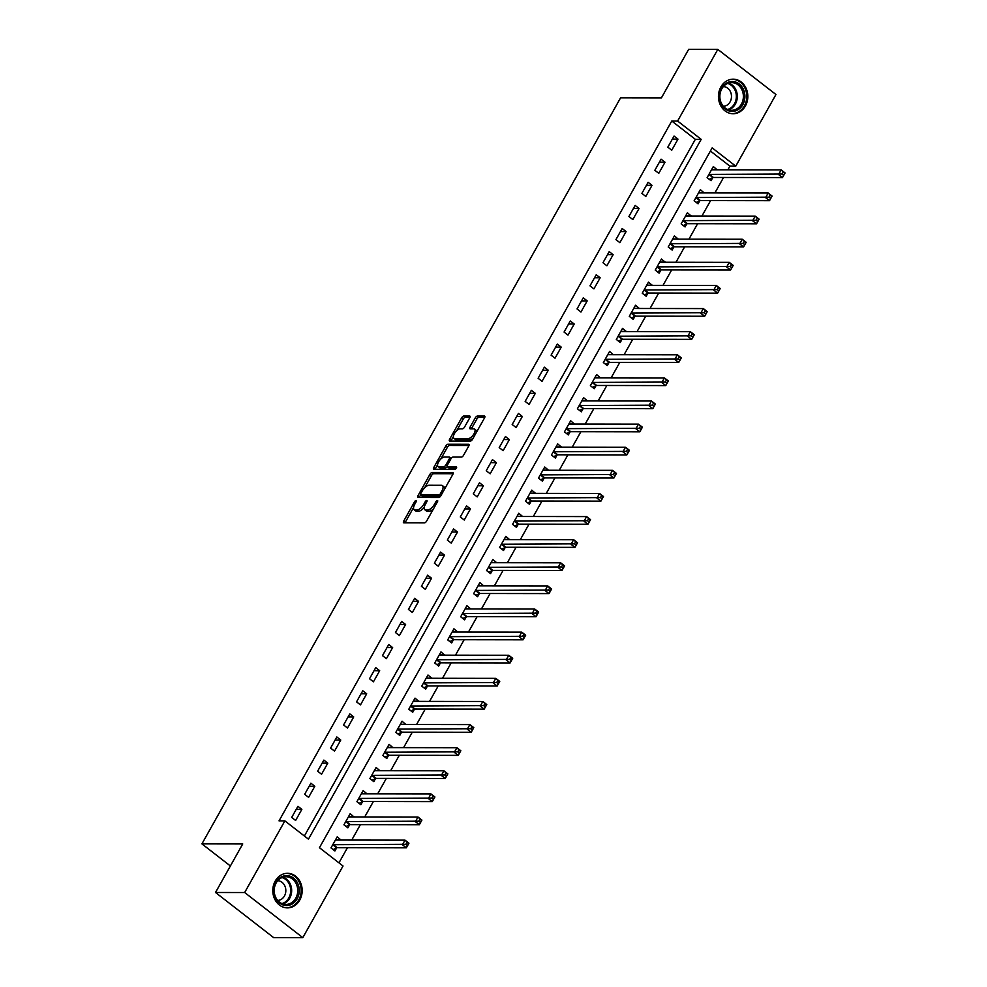 <?xml version="1.0" encoding="UTF-8"?>
<svg xmlns="http://www.w3.org/2000/svg" width="987" height="987" viewBox="0 0 987 987"><rect width="100%" height="100%" fill="white"/><g stroke="black" fill="none" stroke-linecap="round" stroke-linejoin="round"><path stroke-width="1.48" d="M416.082 500.471A1.518 0.666 -52.2 0 0 414.565 501.741L403.745 521.025A2.171 0.962 -52.2 0 0 403.56 522.74A2.171 0.962 -52.2 0 0 403.868 522.839L424.484 522.863A2.171 0.962 -52.2 0 0 426.643 521.05L437.463 501.766A1.518 0.666 -52.2 0 0 437.599 500.569A1.518 0.666 -52.2 0 0 437.377 500.495A1.518 0.666 -52.2 0 0 435.859 501.766L434.465 504.271A6.958 3.06 -52.2 0 1 427.544 510.069L425.829 510.069A6.958 3.06 -52.2 0 1 424.817 509.748A6.958 3.06 -52.2 0 1 425.422 504.246L426.816 501.754A1.518 0.666 -52.2 0 0 426.952 500.557A1.518 0.666 -52.2 0 0 426.729 500.483A1.518 0.666 -52.2 0 0 425.212 501.754L423.818 504.246A6.958 3.06 -52.2 0 1 416.896 510.057L415.182 510.045A6.958 3.06 -52.2 0 1 414.17 509.736A6.958 3.06 -52.2 0 1 414.774 504.234L416.169 501.741A1.518 0.666 -52.2 0 0 416.304 500.532A1.518 0.666 -52.2 0 0 416.082 500.471M745.395 105.967A17.272 14.682 -89.9 0 1 733.107 113.727A17.272 14.682 -89.9 0 1 720.189 104.634A17.272 14.682 -89.9 0 1 720.88 86.942A17.272 14.682 -89.9 0 1 733.156 79.182A17.272 14.682 -89.9 0 1 746.073 88.275A17.272 14.682 -89.9 0 1 745.395 105.967M299.74 900.107A17.272 14.682 -89.9 0 1 287.464 907.867A17.272 14.682 -89.9 0 1 274.546 898.762A17.272 14.682 -89.9 0 1 275.225 881.07A17.272 14.682 -89.9 0 1 287.513 873.31A17.272 14.682 -89.9 0 1 300.43 882.403A17.272 14.682 -89.9 0 1 299.74 900.107M469.713 417.859A2.171 0.962 -52.2 0 0 469.911 416.144A2.171 0.962 -52.2 0 0 469.59 416.045L463.816 416.033A2.171 0.962 -52.2 0 0 461.645 417.846L449.628 439.264A2.171 0.962 -52.2 0 0 449.443 440.979A2.171 0.962 -52.2 0 0 449.751 441.078L470.367 441.103A2.171 0.962 -52.2 0 0 472.526 439.289L484.543 417.883A2.171 0.962 -52.2 0 0 484.728 416.156A2.171 0.962 -52.2 0 0 484.42 416.058L477.437 416.058A2.171 0.962 -52.2 0 0 475.278 417.871L470.133 427.026A2.171 0.962 -52.2 0 0 469.935 428.753A2.171 0.962 -52.2 0 0 470.256 428.851L473.723 428.851A5.811 2.554 -52.2 0 1 474.562 429.111A5.811 2.554 -52.2 0 1 473.575 434.502A5.811 2.554 -52.2 0 1 468.27 438.561L454.699 438.536A5.811 2.554 -52.2 0 1 453.86 438.277A5.811 2.554 -52.2 0 1 454.847 432.886A5.811 2.554 -52.2 0 1 460.152 428.827L462.409 428.839A2.171 0.962 -52.2 0 0 464.581 427.026L469.713 417.859M302.812 937.65L273.646 937.613L215.511 892.482L242.74 843.947L201.916 843.885L620.589 97.824L661.413 97.886L688.655 49.35L717.808 49.387L775.955 94.518L735.747 166.161L712.17 147.877L319.443 847.71L343.02 866.006L302.812 937.65L244.665 892.519L284.873 820.876L308.45 839.172L701.177 139.34L677.6 121.043L717.808 49.387M215.511 892.482L244.665 892.519M304.378 836.014L695.341 139.327L671.777 121.031L279.037 820.863L284.873 820.876M671.777 121.031L677.6 121.043M432.133 472.477A2.171 0.962 -52.2 0 0 429.974 474.291L417.957 495.708A2.171 0.962 -52.2 0 0 417.772 497.423A2.171 0.962 -52.2 0 0 418.081 497.522L438.684 497.547A2.171 0.962 -52.2 0 0 440.856 495.733L452.873 474.328A2.171 0.962 -52.2 0 0 453.058 472.6A2.171 0.962 -52.2 0 0 452.749 472.502L432.133 472.477L433.712 473.698A2.171 0.962 -52.2 0 0 431.541 475.512L424.657 487.775M433.786 467.48L445.816 446.062A2.171 0.962 -52.2 0 1 447.975 444.249L468.578 444.286A2.171 0.962 -52.2 0 1 468.899 444.384A2.171 0.962 -52.2 0 1 468.714 446.099L463.569 455.266A2.171 0.962 -52.2 0 1 461.398 457.08L453.045 457.067A2.171 0.962 -52.2 0 0 450.886 458.881L447.469 464.963A2.171 0.962 -52.2 0 0 447.284 466.678A2.171 0.962 -52.2 0 0 447.592 466.777L456.302 466.789A1.518 0.666 -52.2 0 1 456.512 466.863A1.518 0.666 -52.2 0 1 456.253 468.27A1.518 0.666 -52.2 0 1 454.871 469.331L433.922 469.294A2.171 0.962 -52.2 0 1 433.601 469.207A2.171 0.962 -52.2 0 1 433.786 467.48L435.366 468.702L437.562 464.778M295.619 820.468L301.849 809.377L297.926 806.317L291.696 817.421L295.619 820.468M308.598 797.348L314.816 786.257L310.893 783.209L304.662 794.301L308.598 797.348M321.565 774.24L327.795 763.148L323.859 760.101L317.629 771.192L321.565 774.24M334.531 751.132L340.762 740.04L336.826 736.981L330.608 748.084L334.531 751.132M347.498 728.011L353.728 716.92L349.805 713.872L343.575 724.964L347.498 728.011M360.477 704.903L366.695 693.812L362.772 690.764L356.541 701.856L360.477 704.903M373.444 681.795L379.674 670.704L375.739 667.644L369.52 678.748L373.444 681.795M386.41 658.674L392.641 647.583L388.705 644.536L382.487 655.627L386.41 658.674M399.377 635.566L405.608 624.475L401.684 621.428L395.454 632.519L399.377 635.566M412.356 612.458L418.574 601.367L414.651 598.307L408.421 609.411L412.356 612.458M425.323 589.338L431.553 578.246L427.618 575.199L421.4 586.29L425.323 589.338M438.29 566.23L444.52 555.138L440.584 552.091L434.366 563.182L438.29 566.23M451.256 543.121L457.487 532.03L453.564 528.97L447.333 540.074L451.256 543.121M464.235 520.013L470.454 508.91L466.53 505.862L460.3 516.954L464.235 520.013M477.202 496.893L483.433 485.801L479.497 482.754L473.279 493.845L477.202 496.893M490.169 473.785L496.399 462.693L492.464 459.646L486.246 470.737L490.169 473.785M503.148 450.677L509.366 439.573L505.443 436.525L499.212 447.617L503.148 450.677M516.115 427.556L522.333 416.465L518.409 413.417L512.179 424.509L516.115 427.556M529.081 404.448L535.312 393.357L531.376 390.309L525.158 401.401L529.081 404.448M542.048 381.34L548.278 370.236L544.355 367.189L538.125 378.28L542.048 381.34M555.027 358.219L561.245 347.128L557.322 344.081L551.091 355.172L555.027 358.219M567.994 335.111L574.212 324.02L570.289 320.972L564.058 332.064L567.994 335.111M580.961 312.003L587.191 300.899L583.255 297.852L577.037 308.943L580.961 312.003M593.927 288.883L600.158 277.791L596.234 274.744L590.004 285.835L593.927 288.883M606.906 265.774L613.124 254.683L609.201 251.636L602.971 262.727L606.906 265.774M619.873 242.666L626.091 231.563L622.168 228.515L615.937 239.607L619.873 242.666M632.84 219.546L639.07 208.454L635.134 205.407L628.916 216.498L632.84 219.546M645.806 196.438L652.037 185.346L648.114 182.299L641.883 193.39L645.806 196.438M658.785 173.33L665.004 162.226L661.08 159.178L654.85 170.282L658.785 173.33M671.752 150.209L677.983 139.118L674.047 136.07L667.829 147.162L671.752 150.209M338.948 862.848L347.424 847.734M351.73 840.073L360.403 824.626M364.697 816.965L373.37 801.506M377.663 793.844L386.336 778.398M390.642 770.736L399.303 755.289M403.609 747.628L412.282 732.181M416.576 724.507L425.249 709.061M429.555 701.399L438.216 685.953M442.521 678.291L451.182 662.845M455.488 655.171L464.161 639.724M468.455 632.062L477.128 616.616M481.434 608.954L490.095 593.508M494.401 585.834L503.074 570.387M507.367 562.726L516.041 547.279M520.334 539.618L529.007 524.171M533.313 516.497L541.974 501.051M546.28 493.389L554.953 477.942M559.247 470.281L567.92 454.834M572.213 447.173L580.887 431.714M585.192 424.052L593.853 408.606M598.159 400.944L606.832 385.498M611.126 377.836L619.799 362.377M624.092 354.715L632.766 339.269M637.071 331.607L645.732 316.161M650.038 308.499L658.711 293.04M663.005 285.379L671.678 269.932M675.972 262.271L684.645 246.824M688.951 239.162L697.612 223.704M701.917 216.042L710.591 200.595M714.884 192.934L723.557 177.487M727.851 169.826L729.911 166.161L710.406 151.023M341.021 840.06L337.209 836.816L330.978 847.907L334.901 850.954L336.592 847.944M353.988 816.94L350.175 813.695L343.945 824.799L347.88 827.846L349.571 824.836M366.967 793.832L363.142 790.587L356.924 801.678L360.847 804.726L362.537 801.728M379.933 770.724L376.109 767.479L369.891 778.57L373.814 781.618L375.504 778.607M392.9 747.603L389.088 744.358L382.857 755.462L386.781 758.509L388.471 755.499M405.867 724.495L402.054 721.25L395.824 732.342L399.76 735.389L401.45 732.391M418.846 701.387L415.021 698.142L408.803 709.234L412.726 712.281L414.417 709.271M431.812 678.266L427.988 675.034L421.77 686.125L425.693 689.173L427.383 686.162M444.779 655.158L440.967 651.913L434.736 663.005L438.672 666.065L440.35 663.054M457.758 632.05L453.934 628.805L447.703 639.897L451.639 642.944L453.329 639.934M470.725 608.93L466.9 605.697L460.682 616.789L464.606 619.836L466.296 616.826M483.692 585.822L479.879 582.577L473.649 593.668L477.572 596.728L479.263 593.718M496.658 562.713L492.846 559.469L486.616 570.56L490.551 573.607L492.229 570.597M509.637 539.605L505.813 536.36L499.582 547.452L503.518 550.499L505.208 547.489M522.604 516.485L518.78 513.24L512.561 524.331L516.485 527.391L518.175 524.381M535.571 493.377L531.759 490.132L525.528 501.223L529.451 504.271L531.142 501.26M548.538 470.268L544.725 467.024L538.495 478.115L542.431 481.162L544.108 478.152M561.517 447.148L557.692 443.903L551.462 454.995L555.397 458.054L557.087 455.044M574.483 424.04L570.659 420.795L564.441 431.887L568.364 434.934L570.054 431.924M587.45 400.932L583.638 397.687L577.407 408.778L581.331 411.826L583.021 408.815M600.417 377.811L596.604 374.567L590.374 385.67L594.31 388.718L595.988 385.707M613.396 354.703L609.571 351.458L603.353 362.55L607.276 365.597L608.967 362.599M626.363 331.595L622.538 328.35L616.32 339.442L620.243 342.489L621.933 339.479M639.329 308.475L635.517 305.23L629.287 316.333L633.21 319.381L634.9 316.371M652.296 285.366L648.484 282.122L642.253 293.213L646.189 296.26L647.879 293.262M665.275 262.258L661.45 259.013L655.232 270.105L659.156 273.152L660.846 270.142M678.242 239.138L674.417 235.893L668.199 246.997L672.122 250.044L673.813 247.034M691.208 216.03L687.396 212.785L681.166 223.876L685.089 226.924L686.779 223.926M704.175 192.921L700.363 189.677L694.132 200.768L698.068 203.815L699.758 200.805M717.154 169.801L713.33 166.556L707.111 177.66L711.035 180.707L712.725 177.697M201.916 843.885L230.378 865.969M729.911 166.161L735.747 166.161M695.341 139.327L701.177 139.34M341.132 839.863L336.148 839.851M354.099 816.755L349.127 816.742M367.078 793.634L362.093 793.634M380.044 770.526L375.06 770.514M393.011 747.418L388.039 747.406M405.978 724.298L401.006 724.298M418.957 701.189L413.972 701.177M431.924 678.081L426.939 678.069M444.89 654.961L439.918 654.961M457.857 631.853L452.885 631.84M470.836 608.745L465.852 608.732M483.803 585.624L478.818 585.624M496.769 562.516L491.797 562.504M509.736 539.408L504.764 539.395M522.715 516.287L517.731 516.287M535.682 493.179L530.698 493.167M548.649 470.071L543.677 470.059M561.615 446.951L556.643 446.951M574.594 423.842L569.61 423.83M587.561 400.734L582.577 400.722M600.528 377.614L595.556 377.614M613.507 354.506L608.523 354.506M626.474 331.398L621.489 331.385M639.44 308.277L634.456 308.277M652.407 285.169L647.435 285.169M665.386 262.061L660.402 262.048M678.353 238.953L673.368 238.94M691.319 215.832L686.347 215.832M704.286 192.724L699.314 192.712M717.265 169.616L712.281 169.604M301.849 809.377L296.211 809.365M314.816 786.257L309.19 786.257M327.795 763.148L322.157 763.136M340.762 740.04L335.124 740.028M353.728 716.92L348.09 716.92M366.695 693.812L361.069 693.799M379.674 670.704L374.036 670.691M392.641 647.583L387.003 647.583M405.608 624.475L399.969 624.463M418.574 601.367L412.948 601.354M431.553 578.246L425.915 578.246M444.52 555.138L438.882 555.126M457.487 532.03L451.849 532.018M470.454 508.91L464.828 508.91M483.433 485.801L477.794 485.789M496.399 462.693L490.761 462.681M509.366 439.573L503.728 439.573M522.333 416.465L516.707 416.452M535.312 393.357L529.674 393.344M548.278 370.236L542.64 370.236M561.245 347.128L555.607 347.116M574.212 324.02L568.586 324.007M587.191 300.899L581.553 300.899M600.158 277.791L594.519 277.779M613.124 254.683L607.498 254.671M626.091 231.563L620.465 231.563M639.07 208.454L633.432 208.442M652.037 185.346L646.399 185.334M665.004 162.226L659.378 162.226M677.983 139.118L672.344 139.105M414.17 509.736L415.737 510.958A6.958 3.06 -52.2 0 0 416.748 511.266L415.182 510.045M424.274 507.158A6.958 3.06 -52.2 0 1 418.463 511.266L416.748 511.266M424.817 509.748L426.384 510.97A6.958 3.06 -52.2 0 0 427.396 511.291L425.829 510.069M433.527 508.786A6.958 3.06 -52.2 0 1 429.111 511.291L427.396 511.291M413.565 507.54L405.324 522.246A2.171 0.962 -52.2 0 0 405.052 522.839M453.144 473.723L433.712 473.698M420.622 494.968L419.524 496.917A2.171 0.962 -52.2 0 0 419.253 497.522M420.684 493.71A1.518 0.666 -52.2 0 0 420.548 494.919A1.518 0.666 -52.2 0 0 420.77 494.98L438.857 495.005A1.518 0.666 -52.2 0 0 440.375 493.734L441.843 491.107A6.958 3.06 -52.2 0 0 442.447 485.604A6.958 3.06 -52.2 0 0 441.448 485.296L429.074 485.271A6.958 3.06 -52.2 0 0 422.152 491.082L420.684 493.71M421.992 495.93A1.518 0.666 -52.2 0 0 422.115 496.128A1.518 0.666 -52.2 0 0 422.337 496.202L420.77 494.98M440.547 496.214A1.518 0.666 -52.2 0 1 440.424 496.227L422.337 496.202M444.619 489.021A6.958 3.06 -52.2 0 0 444.027 486.825L442.447 485.604M440.794 459.029L447.382 447.284L445.816 446.062M468.985 445.507L449.541 445.47A2.171 0.962 -52.2 0 0 447.382 447.284M448.678 467.616A2.171 0.962 -52.2 0 0 448.851 467.9A2.171 0.962 -52.2 0 0 449.171 467.998L456.413 468.011M444.372 457.055A5.811 2.554 -52.2 0 0 439.067 461.114A5.811 2.554 -52.2 0 0 438.08 466.506A5.811 2.554 -52.2 0 0 438.919 466.765L443.706 466.765A2.171 0.962 -52.2 0 0 445.865 464.963L449.282 458.881A2.171 0.962 -52.2 0 0 449.467 457.154A2.171 0.962 -52.2 0 0 449.147 457.055L444.372 457.055M438.08 466.506L439.647 467.727A5.811 2.554 -52.2 0 0 440.498 467.986L438.919 466.765M447.185 466.58A2.171 0.962 -52.2 0 1 445.273 467.986L440.498 467.986M453.86 438.277L455.426 439.499A5.811 2.554 -52.2 0 0 456.278 439.758L454.699 438.536M473.304 437.92A5.811 2.554 -52.2 0 1 469.837 439.783L456.278 439.758M476.659 431.936A5.811 2.554 -52.2 0 0 476.129 430.332L474.562 429.111M484.814 417.279L479.003 417.267A2.171 0.962 -52.2 0 0 476.844 419.08L471.7 428.247A2.171 0.962 -52.2 0 0 471.428 428.851M453.341 436.673L451.207 440.486A2.171 0.962 -52.2 0 0 450.923 441.078M469.997 417.254L465.383 417.254A2.171 0.962 -52.2 0 0 463.224 419.068L456.697 430.69M335.691 839.505L336.407 840.048M406.94 842.454L405.904 844.304L407.471 845.526L408.507 843.675L405.028 840.147L408.951 843.206L406.36 847.821L402.425 844.773L405.028 840.147L335.975 840.048A2.221 0.975 127.8 0 1 335.654 839.949A2.221 0.975 127.8 0 1 335.617 839.912L335.518 839.826M333.125 849.573L336.801 847.858A2.221 0.975 127.8 0 1 337.307 847.722L406.36 847.821L407.471 845.526M332.668 844.897L332.866 844.81A2.221 0.975 127.8 0 1 333.372 844.675L405.904 844.304M348.67 816.385L349.373 816.94M419.907 819.346L418.87 821.196L420.437 822.418L421.486 820.567L417.994 817.039L421.918 820.086L419.327 824.713L415.404 821.665L417.994 817.039L348.942 816.94A2.221 0.975 127.8 0 1 348.621 816.841A2.221 0.975 127.8 0 1 348.584 816.804L348.485 816.705M346.092 826.464L349.768 824.737A2.221 0.975 127.8 0 1 350.274 824.614L419.327 824.713L420.437 822.418M345.635 821.789L345.832 821.69A2.221 0.975 127.8 0 1 346.351 821.554L418.87 821.196M361.637 793.277L362.34 793.832M432.874 796.225L431.837 798.076L433.416 799.297L434.453 797.447L430.961 793.93L434.897 796.978L432.294 801.604L428.37 798.545L430.961 793.93L361.908 793.819A2.221 0.975 127.8 0 1 361.587 793.721A2.221 0.975 127.8 0 1 361.55 793.696L361.452 793.597M359.071 803.344L362.735 801.629A2.221 0.975 127.8 0 1 363.241 801.493L432.294 801.604L433.416 799.297M358.602 798.68L358.812 798.582A2.221 0.975 127.8 0 1 359.317 798.446L431.837 798.076M374.604 770.168L375.319 770.711M445.853 773.117L444.816 774.968L446.383 776.189L447.419 774.339L443.928 770.81L447.864 773.87L445.273 778.484L441.337 775.437L443.928 770.81L374.887 770.711A2.221 0.975 127.8 0 1 374.567 770.613A2.221 0.975 127.8 0 1 374.517 770.576L374.431 770.489M372.037 780.236L375.702 778.521A2.221 0.975 127.8 0 1 376.22 778.385L445.273 778.484L446.383 776.189M371.581 775.56L371.778 775.474A2.221 0.975 127.8 0 1 372.284 775.338L444.816 774.968M387.57 747.048L388.286 747.603M458.819 750.009L457.783 751.86L459.35 753.081L460.386 751.23L456.907 747.702L460.83 750.749L458.239 755.376L454.304 752.328L456.907 747.702L387.854 747.603A2.221 0.975 127.8 0 1 387.533 747.504A2.221 0.975 127.8 0 1 387.496 747.467L387.397 747.369M385.004 757.128L388.681 755.4A2.221 0.975 127.8 0 1 389.186 755.277L458.239 755.376L459.35 753.081M384.548 752.452L384.745 752.353A2.221 0.975 127.8 0 1 385.263 752.217L457.783 751.86M297.926 883.896A14.953 12.708 -89.9 0 1 292.238 903.956A14.953 12.708 -89.9 0 1 275.188 897.282A14.953 12.708 -89.9 0 1 280.876 877.221A14.953 12.708 -89.9 0 1 297.926 883.896M275.447 896.788A13.843 11.77 90.1 0 0 285.946 904.425A13.843 11.77 90.1 0 0 296.495 884.389A13.843 11.77 90.1 0 0 285.996 876.74A13.843 11.77 90.1 0 0 275.447 896.788M277.692 900.428A9.858 8.377 90.1 0 0 284.947 886.166A9.858 8.377 90.1 0 0 277.717 880.725M285.514 907.707A17.161 14.595 90.1 0 0 286.526 907.756A17.161 14.595 90.1 0 0 299.604 882.909A17.161 14.595 90.1 0 0 286.575 873.421A17.161 14.595 90.1 0 0 285.564 873.458M721.596 88.225A14.953 12.708 -89.9 0 1 739.201 83.969A14.953 12.708 -89.9 0 1 742.804 104.684A14.953 12.708 -89.9 0 1 725.198 108.94A14.953 12.708 -89.9 0 1 721.596 88.225M741.434 104.079A13.843 11.77 90.1 0 0 741.99 89.903A13.843 11.77 90.1 0 0 731.638 82.612A13.843 11.77 90.1 0 0 721.793 88.83A13.843 11.77 90.1 0 0 721.25 103.006A13.843 11.77 90.1 0 0 731.601 110.297A13.843 11.77 90.1 0 0 741.434 104.079M723.335 106.288A9.858 8.377 90.1 0 0 730.096 101.871A9.858 8.377 90.1 0 0 730.54 91.902A9.858 8.377 90.1 0 0 723.36 86.585M731.17 113.579A17.161 14.595 90.1 0 0 732.169 113.616A17.161 14.595 90.1 0 0 744.383 105.905A17.161 14.595 90.1 0 0 745.062 88.324A17.161 14.595 90.1 0 0 732.231 79.293A17.161 14.595 90.1 0 0 731.219 79.33M400.549 723.94L401.253 724.495M471.786 726.888L470.75 728.739L472.317 729.961L473.365 728.11L469.874 724.594L473.797 727.641L471.206 732.268L467.283 729.208L469.874 724.594L400.821 724.483A2.221 0.975 127.8 0 1 400.5 724.384A2.221 0.975 127.8 0 1 400.463 724.359L400.364 724.261M397.971 734.007L401.647 732.292A2.221 0.975 127.8 0 1 402.153 732.157L471.206 732.268L472.317 729.961M397.514 729.344L397.712 729.245A2.221 0.975 127.8 0 1 398.23 729.109L470.75 728.739M413.516 700.832L414.219 701.375M484.753 703.78L483.716 705.631L485.296 706.852L486.332 705.002L482.84 701.473L486.776 704.533L484.173 709.147L480.25 706.1L482.84 701.473L413.787 701.375A2.221 0.975 127.8 0 1 413.467 701.276A2.221 0.975 127.8 0 1 413.43 701.239L413.331 701.152M410.95 710.899L414.614 709.184A2.221 0.975 127.8 0 1 415.12 709.048L484.173 709.147L485.296 706.852M410.481 706.223L410.691 706.137A2.221 0.975 127.8 0 1 411.197 706.001L483.716 705.631M426.483 677.711L427.198 678.266M497.732 680.672L496.695 682.523L498.262 683.744L499.299 681.894L495.807 678.365L499.743 681.412L497.152 686.039L493.216 682.992L495.807 678.365L426.766 678.266A2.221 0.975 127.8 0 1 426.446 678.168A2.221 0.975 127.8 0 1 426.396 678.131L426.31 678.032M423.916 687.791L427.581 686.064A2.221 0.975 127.8 0 1 428.099 685.94L497.152 686.039L498.262 683.744M423.46 683.115L423.657 683.016A2.221 0.975 127.8 0 1 424.163 682.893L496.695 682.523M439.462 654.603L440.165 655.158M510.698 657.564L509.662 659.402L511.229 660.624L512.265 658.773L508.786 655.257L512.709 658.304L510.119 662.931L506.183 659.871L508.786 655.257L439.733 655.158A2.221 0.975 127.8 0 1 439.412 655.047A2.221 0.975 127.8 0 1 439.375 655.023L439.277 654.924M436.883 664.67L440.56 662.956A2.221 0.975 127.8 0 1 441.066 662.82L510.119 662.931L511.229 660.624M436.427 660.007L436.624 659.908A2.221 0.975 127.8 0 1 437.142 659.772L509.662 659.402M452.428 631.495L453.132 632.038M523.665 634.444L522.629 636.294L524.208 637.516L525.244 635.665L521.753 632.136L525.676 635.196L523.085 639.81L519.162 636.763L521.753 632.136L452.7 632.038A2.221 0.975 127.8 0 1 452.379 631.939A2.221 0.975 127.8 0 1 452.342 631.902L452.243 631.816M449.85 641.562L453.526 639.847A2.221 0.975 127.8 0 1 454.032 639.712L523.085 639.81L524.208 637.516M449.393 636.886L449.591 636.8A2.221 0.975 127.8 0 1 450.109 636.664L522.629 636.294M465.395 608.374L466.111 608.93M536.644 611.335L535.596 613.186L537.175 614.407L538.211 612.557L534.72 609.028L538.655 612.076L536.052 616.702L532.129 613.655L534.72 609.028L465.667 608.93A2.221 0.975 127.8 0 1 465.346 608.831A2.221 0.975 127.8 0 1 465.309 608.794L465.21 608.695M462.829 618.454L466.493 616.727A2.221 0.975 127.8 0 1 467.011 616.604L536.052 616.702L537.175 614.407M462.36 613.778L462.57 613.68A2.221 0.975 127.8 0 1 463.076 613.556L535.596 613.186M478.362 585.266L479.077 585.822M549.611 588.227L548.575 590.066L550.141 591.287L551.178 589.436L547.686 585.92L551.622 588.968L549.031 593.594L545.095 590.534L547.686 585.92L478.646 585.822A2.221 0.975 127.8 0 1 478.325 585.723A2.221 0.975 127.8 0 1 478.276 585.686L478.189 585.587M475.796 595.346L479.46 593.619A2.221 0.975 127.8 0 1 479.978 593.483L549.031 593.594L550.141 591.287M475.339 590.67L475.537 590.571A2.221 0.975 127.8 0 1 476.042 590.436L548.575 590.066M491.341 562.158L492.044 562.701M562.578 565.107L561.541 566.957L563.108 568.179L564.145 566.328L560.665 562.812L564.589 565.859L561.998 570.474L558.062 567.426L560.665 562.812L491.612 562.701A2.221 0.975 127.8 0 1 491.292 562.602A2.221 0.975 127.8 0 1 491.255 562.565L491.156 562.479M488.762 572.226L492.439 570.511A2.221 0.975 127.8 0 1 492.945 570.375L561.998 570.474L563.108 568.179M488.306 567.55L488.503 567.463A2.221 0.975 127.8 0 1 489.021 567.328L561.541 566.957M504.308 539.038L505.011 539.593M575.544 541.999L574.508 543.849L576.087 545.071L577.124 543.22L573.632 539.692L577.555 542.739L574.965 547.366L571.041 544.318L573.632 539.692L504.579 539.593A2.221 0.975 127.8 0 1 504.258 539.494A2.221 0.975 127.8 0 1 504.221 539.457L504.123 539.358M501.729 549.117L505.406 547.39A2.221 0.975 127.8 0 1 505.912 547.267L574.965 547.366L576.087 545.071M501.273 544.442L501.482 544.343A2.221 0.975 127.8 0 1 501.988 544.219L574.508 543.849M517.274 515.93L517.99 516.485M588.523 518.891L587.475 520.729L589.054 521.95L590.09 520.1L586.599 516.583L590.534 519.631L587.931 524.257L584.008 521.21L586.599 516.583L517.546 516.485A2.221 0.975 127.8 0 1 517.225 516.386A2.221 0.975 127.8 0 1 517.188 516.349L517.089 516.25M514.708 526.009L518.372 524.282A2.221 0.975 127.8 0 1 518.891 524.146L587.931 524.257L589.054 521.95M514.239 521.333L514.449 521.235A2.221 0.975 127.8 0 1 514.955 521.099L587.475 520.729M530.241 492.821L530.957 493.364M601.49 495.77L600.454 497.621L602.021 498.842L603.057 496.992L599.565 493.475L603.501 496.523L600.91 501.137L596.975 498.09L599.565 493.475L530.525 493.364A2.221 0.975 127.8 0 1 530.204 493.266A2.221 0.975 127.8 0 1 530.155 493.229L530.068 493.142M527.675 502.889L531.339 501.174A2.221 0.975 127.8 0 1 531.857 501.038L600.91 501.137L602.021 498.842M527.218 498.213L527.416 498.127A2.221 0.975 127.8 0 1 527.922 497.991L600.454 497.621M543.22 469.701L543.923 470.256M614.457 472.662L613.42 474.513L614.987 475.734L616.024 473.883L612.545 470.355L616.468 473.402L613.877 478.029L609.941 474.981L612.545 470.355L543.492 470.256A2.221 0.975 127.8 0 1 543.171 470.157A2.221 0.975 127.8 0 1 543.134 470.12L543.035 470.022M540.642 479.781L544.318 478.066A2.221 0.975 127.8 0 1 544.824 477.93L613.877 478.029L614.987 475.734M540.185 475.105L540.382 475.006A2.221 0.975 127.8 0 1 540.901 474.883L613.42 474.513M556.187 446.593L556.89 447.148M627.424 449.554L626.387 451.392L627.966 452.614L629.003 450.763L625.511 447.247L629.435 450.294L626.844 454.921L622.92 451.873L625.511 447.247L556.458 447.148A2.221 0.975 127.8 0 1 556.137 447.049A2.221 0.975 127.8 0 1 556.1 447.012L556.002 446.914M553.621 456.673L557.285 454.945A2.221 0.975 127.8 0 1 557.791 454.81L626.844 454.921L627.966 452.614M553.152 451.997L553.362 451.898A2.221 0.975 127.8 0 1 553.867 451.762L626.387 451.392M569.154 423.485L569.869 424.028M640.403 426.433L639.366 428.284L640.933 429.505L641.969 427.655L638.478 424.139L642.414 427.186L639.81 431.8L635.887 428.753L638.478 424.139L569.425 424.028A2.221 0.975 127.8 0 1 569.104 423.929A2.221 0.975 127.8 0 1 569.067 423.892L568.981 423.805M566.587 433.552L570.252 431.837A2.221 0.975 127.8 0 1 570.77 431.701L639.81 431.8L640.933 429.505M566.131 428.876L566.328 428.79A2.221 0.975 127.8 0 1 566.834 428.654L639.366 428.284M582.12 400.364L582.836 400.919M653.369 403.325L652.333 405.176L653.9 406.397L654.936 404.547L651.457 401.018L655.38 404.065L652.789 408.692L648.854 405.645L651.457 401.018L582.404 400.919A2.221 0.975 127.8 0 1 582.083 400.821A2.221 0.975 127.8 0 1 582.034 400.784L581.948 400.685M579.554 410.444L583.218 408.729A2.221 0.975 127.8 0 1 583.736 408.593L652.789 408.692L653.9 406.397M579.098 405.768L579.295 405.669A2.221 0.975 127.8 0 1 579.801 405.546L652.333 405.176M595.099 377.256L595.803 377.811M666.336 380.217L665.3 382.068L666.867 383.277L667.903 381.438L664.424 377.91L668.347 380.957L665.756 385.584L661.833 382.537L664.424 377.91L595.371 377.811A2.221 0.975 127.8 0 1 595.05 377.713A2.221 0.975 127.8 0 1 595.013 377.676L594.914 377.577M592.521 387.336L596.197 385.609A2.221 0.975 127.8 0 1 596.703 385.473L665.756 385.584L666.867 383.277M592.064 382.66L592.262 382.561A2.221 0.975 127.8 0 1 592.78 382.425L665.3 382.068M608.066 354.148L608.769 354.691M679.303 357.097L678.266 358.947L679.846 360.169L680.882 358.318L677.39 354.802L681.314 357.849L678.723 362.463L674.8 359.416L677.39 354.802L608.337 354.691A2.221 0.975 127.8 0 1 608.017 354.592A2.221 0.975 127.8 0 1 607.98 354.555L607.881 354.469M605.5 364.215L609.164 362.5A2.221 0.975 127.8 0 1 609.67 362.365L678.723 362.463L679.846 360.169M605.031 359.539L605.241 359.453A2.221 0.975 127.8 0 1 605.747 359.317L678.266 358.947M621.033 331.027L621.748 331.583M692.282 333.988L691.245 335.839L692.812 337.06L693.849 335.21L690.357 331.681L694.293 334.729L691.69 339.355L687.766 336.308L690.357 331.681L621.304 331.583A2.221 0.975 127.8 0 1 620.983 331.484A2.221 0.975 127.8 0 1 620.946 331.447L620.86 331.348M618.467 341.107L622.131 339.392A2.221 0.975 127.8 0 1 622.649 339.257L691.69 339.355L692.812 337.06M618.01 336.431L618.207 336.333A2.221 0.975 127.8 0 1 618.713 336.209L691.245 335.839M633.999 307.919L634.715 308.475M705.249 310.88L704.212 312.731L705.779 313.94L706.815 312.102L703.336 308.573L707.26 311.621L704.669 316.247L700.733 313.2L703.336 308.573L634.283 308.475A2.221 0.975 127.8 0 1 633.962 308.376A2.221 0.975 127.8 0 1 633.925 308.339L633.827 308.24M631.433 317.999L635.11 316.272A2.221 0.975 127.8 0 1 635.616 316.136L704.669 316.247L705.779 313.94M630.977 313.323L631.174 313.224A2.221 0.975 127.8 0 1 631.68 313.089L704.212 312.731M646.978 284.811L647.682 285.354M718.215 287.76L717.179 289.61L718.746 290.832L719.794 288.981L716.303 285.465L720.226 288.512L717.635 293.127L713.712 290.079L716.303 285.465L647.25 285.354A2.221 0.975 127.8 0 1 646.929 285.255A2.221 0.975 127.8 0 1 646.892 285.218L646.793 285.132M644.4 294.879L648.077 293.164A2.221 0.975 127.8 0 1 648.582 293.028L717.635 293.127L718.746 290.832M643.943 290.203L644.141 290.116A2.221 0.975 127.8 0 1 644.659 289.981L717.179 289.61M659.945 261.691L660.648 262.246M731.182 264.652L730.146 266.502L731.725 267.724L732.761 265.873L729.27 262.345L733.193 265.392L730.602 270.019L726.679 266.971L729.27 262.345L660.217 262.246A2.221 0.975 127.8 0 1 659.896 262.147A2.221 0.975 127.8 0 1 659.859 262.11L659.76 262.011M657.379 271.77L661.043 270.056A2.221 0.975 127.8 0 1 661.549 269.92L730.602 270.019L731.725 267.724M656.91 267.095L657.12 266.996A2.221 0.975 127.8 0 1 657.626 266.872L730.146 266.502M672.912 238.583L673.627 239.138M744.161 241.544L743.125 243.394L744.692 244.603L745.728 242.765L742.236 239.236L746.172 242.284L743.569 246.91L739.645 243.863L742.236 239.236L673.196 239.138A2.221 0.975 127.8 0 1 672.875 239.039A2.221 0.975 127.8 0 1 672.826 239.002L672.739 238.903M670.346 248.662L674.01 246.935A2.221 0.975 127.8 0 1 674.528 246.812L743.569 246.91L744.692 244.603M669.889 243.986L670.087 243.888A2.221 0.975 127.8 0 1 670.592 243.752L743.125 243.394M685.879 215.474L686.594 216.017M757.128 218.423L756.091 220.274L757.658 221.495L758.695 219.645L755.215 216.128L759.139 219.176L756.548 223.79L752.612 220.743L755.215 216.128L686.162 216.017A2.221 0.975 127.8 0 1 685.842 215.919A2.221 0.975 127.8 0 1 685.805 215.882L685.706 215.795M683.312 225.542L686.989 223.827A2.221 0.975 127.8 0 1 687.495 223.691L756.548 223.79L757.658 221.495M682.856 220.866L683.053 220.78A2.221 0.975 127.8 0 1 683.572 220.644L756.091 220.274M698.858 192.366L699.561 192.909M770.094 195.315L769.058 197.166L770.625 198.387L771.674 196.536L768.182 193.008L772.105 196.055L769.515 200.682L765.591 197.634L768.182 193.008L699.129 192.909A2.221 0.975 127.8 0 1 698.808 192.81A2.221 0.975 127.8 0 1 698.771 192.773L698.673 192.687M696.279 202.434L699.956 200.719A2.221 0.975 127.8 0 1 700.462 200.583L769.515 200.682L770.625 198.387M695.823 197.758L696.02 197.671A2.221 0.975 127.8 0 1 696.538 197.536L769.058 197.166M711.824 169.246L712.528 169.801M783.061 172.207L782.025 174.057L783.604 175.267L784.64 173.428L781.149 169.9L785.084 172.947L782.481 177.574L778.558 174.526L781.149 169.9L712.096 169.801A2.221 0.975 127.8 0 1 711.775 169.702A2.221 0.975 127.8 0 1 711.738 169.665L711.639 169.567M709.258 179.326L712.922 177.598A2.221 0.975 127.8 0 1 713.428 177.475L782.481 177.574L783.604 175.267M708.789 174.65L708.999 174.551A2.221 0.975 127.8 0 1 709.505 174.415L782.025 174.057M415.687 502.605L414.565 501.741M436.982 502.642L435.859 501.766M426.335 502.617L425.212 501.754M418.463 511.266L416.896 510.057M424.965 505.134L423.818 504.246M429.111 511.291L427.544 510.069M435.575 505.134L434.465 504.271M405.324 522.246L403.745 521.025M419.524 496.917L417.957 495.708M431.541 475.512L429.974 474.291M440.424 496.227L438.857 495.005M441.485 494.61L440.375 493.734M442.966 491.97L441.843 491.107M449.541 445.47L447.975 444.249M449.171 467.998L447.592 466.777M445.273 467.986L443.706 466.765M447.099 465.913L445.865 464.963M450.393 459.745L449.282 458.881M469.837 439.783L468.27 438.561M471.7 428.247L470.133 427.026M476.844 419.08L475.278 417.871M479.003 417.267L477.437 416.058M451.207 440.486L449.628 439.264M463.224 419.068L461.645 417.846M465.383 417.254L463.816 416.033M336.801 847.858L332.866 844.81M337.307 847.722L333.372 844.675M349.768 824.737L345.832 821.69M350.274 824.614L346.351 821.554M362.735 801.629L358.812 798.582M363.241 801.493L359.317 798.446M375.702 778.521L371.778 775.474M376.22 778.385L372.284 775.338M388.681 755.4L384.745 752.353M389.186 755.277L385.263 752.217M282.948 877.209A13.843 11.77 -89.9 0 1 290.425 884.377A13.843 11.77 -89.9 0 1 282.911 903.956M281.949 903.598A13.386 11.388 90.1 0 0 289.499 884.586A13.386 11.388 90.1 0 0 281.986 877.554M728.603 83.068A13.843 11.77 -89.9 0 1 735.364 104.067A13.843 11.77 -89.9 0 1 728.554 109.828M727.604 109.471A13.386 11.388 90.1 0 0 734.464 103.82A13.386 11.388 90.1 0 0 727.641 83.426M401.647 732.292L397.712 729.245M402.153 732.157L398.23 729.109M414.614 709.184L410.691 706.137M415.12 709.048L411.197 706.001M427.581 686.064L423.657 683.016M428.099 685.94L424.163 682.893M440.56 662.956L436.624 659.908M441.066 662.82L437.142 659.772M453.526 639.847L449.591 636.8M454.032 639.712L450.109 636.664M466.493 616.727L462.57 613.68M467.011 616.604L463.076 613.556M479.46 593.619L475.537 590.571M479.978 593.483L476.042 590.436M492.439 570.511L488.503 567.463M492.945 570.375L489.021 567.328M505.406 547.39L501.482 544.343M505.912 547.267L501.988 544.219M518.372 524.282L514.449 521.235M518.891 524.146L514.955 521.099M531.339 501.174L527.416 498.127M531.857 501.038L527.922 497.991M544.318 478.066L540.382 475.006M544.824 477.93L540.901 474.883M557.285 454.945L553.362 451.898M557.791 454.81L553.867 451.762M570.252 431.837L566.328 428.79M570.77 431.701L566.834 428.654M583.218 408.729L579.295 405.669M583.736 408.593L579.801 405.546M596.197 385.609L592.262 382.561M596.703 385.473L592.78 382.425M609.164 362.5L605.241 359.453M609.67 362.365L605.747 359.317M622.131 339.392L618.207 336.333M622.649 339.257L618.713 336.209M635.11 316.272L631.174 313.224M635.616 316.136L631.68 313.089M648.077 293.164L644.141 290.116M648.582 293.028L644.659 289.981M661.043 270.056L657.12 266.996M661.549 269.92L657.626 266.872M674.01 246.935L670.087 243.888M674.528 246.812L670.592 243.752M686.989 223.827L683.053 220.78M687.495 223.691L683.572 220.644M699.956 200.719L696.02 197.671M700.462 200.583L696.538 197.536M712.922 177.598L708.999 174.551M713.428 177.475L709.505 174.415M422.115 496.128L420.548 494.919M448.851 467.9L447.284 466.678M451.034 458.375L449.467 457.154M286.575 873.421L285.848 873.421M286.526 907.756L285.798 907.756M732.169 113.616L731.441 113.616M732.231 79.293L731.503 79.281"/></g></svg>
